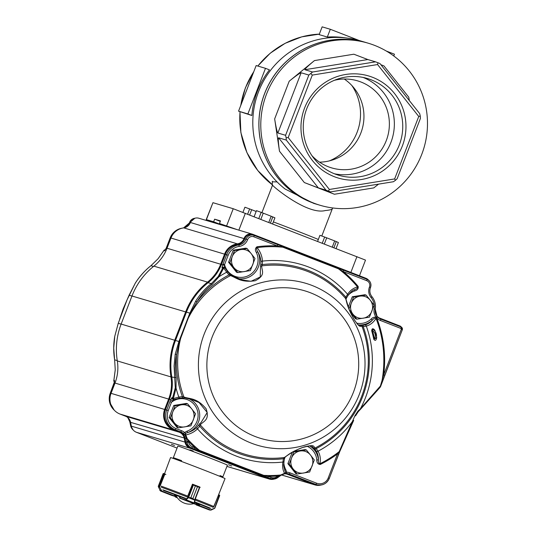 <?xml version="1.0" encoding="UTF-8"?>
<svg xmlns="http://www.w3.org/2000/svg" width="537" height="537" viewBox="0 0 537 537"><rect width="100%" height="100%" fill="white"/><g stroke="black" fill="none" stroke-linecap="round" stroke-linejoin="round"><path stroke-width="0.81" d="M272.521 181.808L277.085 181.922M359.327 40.557L330.315 29.28L322.146 26.85L319.153 34.616L327.315 37.046A83.839 82.557 -73.4 0 1 345.278 37.852M269.473 69.877A83.839 82.557 106.6 0 0 251.873 115.495L247.886 113.945L265.486 68.327L269.473 69.877M247.886 113.945L238.556 111.172L251.873 115.495M220.291 221.372L214.639 219.177L220.472 220.908L219.465 223.52L228.822 227.158M219.465 223.52L237.918 229.863M222.996 225.419L213.632 221.781L206.403 219.633L212.941 202.684L233.233 208.725L365.509 260.109L359.468 275.756M213.901 222.714L206.403 219.633M214.639 219.177L213.632 221.781M206.228 219.593L212.941 202.684M374.564 45.37A84.537 83.242 -73.4 0 1 422.894 151.206A84.537 83.242 -73.4 0 1 320.025 205.255A84.537 83.242 -73.4 0 1 264.352 100.486A84.537 83.242 -73.4 0 1 368.248 43.208A84.537 83.242 -73.4 0 1 374.564 45.37M320.025 205.255L318.159 204.698A84.537 83.242 -73.4 0 1 262.486 99.929A84.537 83.242 -73.4 0 1 366.382 42.651A84.537 83.242 -73.4 0 0 366.328 42.631L360.26 40.832A84.537 83.242 -73.4 0 0 262.069 83.785A84.537 83.242 -73.4 0 0 285.127 189.044L313.675 203.362L318.099 204.678A84.537 83.242 -73.4 0 1 262.425 99.916A84.537 83.242 -73.4 0 1 366.328 42.631M334.303 176.686A53.257 52.438 106.6 0 0 405.388 118.623A53.257 52.438 106.6 0 0 320.723 85.712A53.257 52.438 106.6 0 0 334.303 176.686M329.369 189.467L394.641 178.928L418.746 116.462L377.571 64.547L312.292 75.086L288.194 137.546L329.369 189.467L328.443 191.098L326.019 190.172L286.295 140.083L278.596 137.794C278.018 138.418 278.314 142.896 279.488 151.226L274.662 118.892L289.201 81.208C295.8 75.898 299.78 73.086 301.136 72.764L308.835 75.052L312.568 72.005L375.544 61.836L367.845 59.547L353.849 54.21L314.474 60.574L289.201 81.208M314.474 60.574C308.016 65.923 304.815 68.971 304.868 69.716L312.568 72.005M274.662 118.892C275.978 127.269 277.052 131.974 277.884 133.022L285.583 135.311L308.835 75.052M378.558 184.131L373.806 187.89L334.423 194.246L304.331 182.553L318.32 187.883L326.019 190.172M418.746 116.462L420.263 116.099L420.417 118.422L397.165 178.687L395.507 180.264L393.44 181.728L330.463 191.904L322.71 189.595L334.423 194.246M377.571 64.547L377.967 62.762L379.981 63.561L419.706 113.649L420.263 116.099M321.797 236.005L332.269 208.88C332 209.437 330.195 209.947 326.858 210.397L325.402 210.524C308.057 215.189 275.259 188.333 272.883 185.58L272.306 185.742L272.313 181.251M334.343 80.308A45.41 44.719 -73.4 0 1 357.555 80.845A45.41 44.719 -73.4 0 1 360.951 82.007A45.41 44.719 -73.4 0 1 386.909 138.861A45.41 44.719 -73.4 0 1 331.651 167.893A45.41 44.719 -73.4 0 1 311.923 155.649M319.522 162.154A45.41 44.719 106.6 0 0 362.039 129.558A45.41 44.719 106.6 0 0 344.257 79.02M329.436 160.858A50.458 49.686 106.6 0 0 351.856 85.517M334.464 173.793A50.458 49.686 106.6 0 0 392.232 138.539A50.458 49.686 106.6 0 0 363.14 77.442M334.84 173.941A50.458 49.686 106.6 0 0 338.612 175.23A50.458 49.686 106.6 0 0 400.629 141.043A50.458 49.686 106.6 0 0 367.395 78.503A50.458 49.686 106.6 0 0 305.996 110.77A50.458 49.686 106.6 0 0 334.84 173.941M312.292 75.086L310.903 73.589M288.194 137.546L286.14 137.761L285.583 135.311M375.544 61.836L377.967 62.762M286.295 140.083L286.14 137.761M395.507 180.264L394.641 178.928M330.463 191.904L328.443 191.098M380.908 64.729L383.948 65.91L408.785 97.231L409.315 100.547M238.556 111.172L256.156 65.548L265.486 68.327M393.762 55.976L394.44 54.203L386.298 51.042M330.315 29.28L327.315 37.046M332.289 247.054L334.658 240.912L338.404 242.509L336.081 248.53M333.927 247.691L336.29 241.569M324.341 243.966L326.711 237.824L324.657 237.045L322.287 243.174M326.711 237.824L334.658 240.912M317.609 241.355L319.931 235.327L324.657 237.045M249.678 214.948L251.692 209.719L249.638 208.94L247.624 214.149M251.692 209.719L256.156 211.45M242.939 212.337L244.912 207.222L249.638 208.94M268.809 222.385L271.185 216.243L274.931 217.834L272.601 223.862M270.453 223.023L272.816 216.894M260.868 219.297L263.237 213.155L261.183 212.37L258.814 218.499M263.237 213.155L271.185 216.243M254.135 216.68L256.458 210.658L261.183 212.37M274.078 479.091A8.384 8.256 -73.4 0 1 268.836 478.863L190.078 448.254A8.384 8.256 -73.4 0 1 184.983 442.099L184.258 438.32A8.384 8.256 106.6 0 0 179.157 432.171L173.659 430.03A16.07 15.821 -73.4 0 1 164.698 409.308L168.665 399.031A41.92 41.275 106.6 0 0 170.961 376.907A69.864 68.796 -73.4 0 1 174.8 340.035L185.627 311.97A69.864 68.796 -73.4 0 1 207.537 282.12A41.92 41.275 106.6 0 0 220.687 264.211L224.62 254.008A16.07 15.821 -73.4 0 1 237.367 243.838A8.384 8.256 106.6 0 0 244.046 238.462A6.988 6.88 -73.4 0 1 252.471 234.192L198.818 218.23A6.988 6.88 106.6 0 0 190.387 222.493A8.384 8.256 -73.4 0 1 183.708 227.869A16.07 15.821 106.6 0 0 170.967 238.039L167.027 248.242A41.92 41.275 -73.4 0 1 153.884 266.151A69.864 68.796 106.6 0 0 131.974 296.001L121.14 324.066A69.864 68.796 106.6 0 0 117.308 360.938A41.92 41.275 -73.4 0 1 115.005 383.062L111.038 393.339A16.07 15.821 106.6 0 0 120.006 414.061L125.504 416.202A8.384 8.256 -73.4 0 1 130.598 422.357L131.323 426.13A8.384 8.256 106.6 0 0 136.425 432.285L177.062 448.086M252.471 234.192A6.988 6.88 -73.4 0 1 252.994 234.374L365.858 278.247A6.988 6.88 -73.4 0 1 368.637 280.254M175.29 387.721L174.082 366.012L175.196 354.252L178.955 341.331L189.783 313.266L195.669 301.19C199.61 294.806 205.644 287.973 211.296 283.664L218.19 276.542L222.68 268.144L221.949 267.923L222.734 264.882L226.668 254.672A15.372 15.137 -73.4 0 1 238.858 244.946A9.082 8.941 106.6 0 0 246.094 239.119A6.29 6.189 -73.4 0 1 253.679 235.28L252.39 234.897A6.29 6.189 106.6 0 0 244.805 238.737A9.082 8.941 -73.4 0 1 237.569 244.563A15.372 15.137 106.6 0 0 225.379 254.29L221.439 264.499A42.618 41.967 -73.4 0 1 208.074 282.704A69.166 68.105 106.6 0 0 186.386 312.252L175.552 340.317A69.166 68.105 106.6 0 0 171.759 376.82A42.618 41.967 -73.4 0 1 169.417 399.313L165.456 409.59A15.372 15.137 106.6 0 0 174.028 429.412L179.526 431.553A9.082 8.941 -73.4 0 1 185.05 438.219L185.775 441.998A7.686 7.565 106.6 0 0 190.447 447.636L269.205 478.245A7.686 7.565 106.6 0 0 269.775 478.447L271.064 478.829A7.686 7.565 -73.4 0 1 270.487 478.635L191.736 448.019A7.686 7.565 -73.4 0 1 187.064 442.381L186.399 438.481L185.104 435.165L183.399 433.493A9.082 8.941 106.6 0 0 180.815 431.936L175.317 429.795A15.372 15.137 -73.4 0 1 166.739 409.973L170.753 399.709L171.961 397.608L172.632 397.81L175.29 387.721A1.396 0.383 6.5 0 0 176.042 388.09L173.344 398.588A1.396 0.685 67.8 0 0 174.465 399.528A1.396 0.685 67.8 0 0 174.545 399.481L179.694 398.105A1.396 0.651 -98.4 0 1 179.633 398.118L179.633 398.118A1.396 0.651 -98.4 0 1 178.834 397.085L182.358 396.568L183.956 397.065C190.581 399.179 196.938 397.857 206.127 408.791C210.021 420.303 203.442 421.035 200.281 424.821L199.811 426.244L197.515 428.862C194.347 431.949 190.434 433.977 185.775 434.957L185.104 435.165A1.396 1.148 135.1 0 1 185.648 433.346L184.533 432.493L183.399 433.493M377.316 316.696A8.384 8.256 106.6 0 0 379.632 318.072L399.984 325.986A2.792 2.752 -73.4 0 1 401.347 327.147M321.005 485.032A11.176 11.008 -73.4 0 1 314.232 484.669L287.698 474.359A8.384 8.256 106.6 0 0 284.543 473.809L281.019 475.258A1.396 0.356 57 0 1 280.979 475.299L284.529 473.809A1.396 1.396 0 0 0 284.852 473.694L284.852 473.694A1.396 1.329 63.7 0 1 284.536 473.802L284.523 473.339C282.697 469.841 282.153 466.082 282.905 462.048L283.395 458.739L284.362 457.504C289.134 454.329 290.994 451.738 304.385 446.871C315.763 444.119 313.313 446.858 315.051 448.019L316.219 448.596L318.032 451.194C320.173 454.792 320.824 458.967 319.971 463.726C318.83 463.639 318.307 462.37 318.407 459.907C318.555 456.846 317.87 453.953 316.353 451.221A1.396 0.98 -30.8 0 0 318.032 451.194A101.218 99.674 -73.4 0 0 353.239 420.411L353.668 420.417L339.8 451.395A1.396 0.49 25 0 1 339.787 451.489L353.661 420.364M288.027 473.721A9.082 8.941 -73.4 0 1 288.067 473.741L314.601 484.052A10.478 10.317 106.6 0 0 315.38 484.32L316.669 484.703A10.478 10.317 -73.4 0 1 315.884 484.434L289.356 474.124A9.082 8.941 106.6 0 0 286.402 473.527L284.516 473.809M181.298 461.377L181.587 460.639L176.143 459.021L175.988 459.417M181.587 460.639A26.548 0.369 -158.9 0 0 173.33 457.752A26.548 0.369 -158.9 0 0 176.143 459.021M219.935 475.916A26.548 0.369 -158.9 0 0 222.868 476.863A26.548 0.369 -158.9 0 0 220.063 475.594L219.781 476.312M222.868 476.863L227.399 465.136A26.548 0.369 -158.9 0 0 202.764 455.228A26.548 0.369 -158.9 0 0 177.861 446.019L173.33 457.752M231.689 465.975L228.46 464.774L231.689 465.975M193.213 451.02L189.984 449.818L193.213 451.02M174.545 445.468L171.323 444.267L174.545 445.468M374.819 331C373.262 329.248 372.477 329.114 372.456 330.591A106.219 104.594 -73.4 0 1 374.537 338.981L376.095 338.323L376.363 337.209A7.686 7.565 -73.4 0 0 374.819 331L374.43 330.544C376.417 332.812 376.974 335.41 376.095 338.323L376.108 338.27M374.745 330.893A1.396 0.577 143.2 0 1 374.907 330.302L376.712 337.585A1.396 0.362 7.6 0 1 376.356 337.357M371.705 330.846L372.456 330.591A6.29 6.189 106.6 0 1 374.537 338.981L373.772 339.176A105.373 103.762 106.6 0 0 371.705 330.846C371.919 328.268 372.987 328.087 374.907 330.302M376.712 337.585C376.108 340.646 375.128 341.176 373.772 339.176M283.825 462.579A16.768 16.513 106.6 0 0 285.738 469.573L286.684 472.204A10.478 10.317 -73.4 0 1 290.094 472.889L316.622 483.199A9.082 8.941 106.6 0 0 328.228 477.97L337.511 453.913L339.209 451.624L354.923 415.732L357.931 411.12L358.219 411.718L355.528 415.866L358.219 411.718L360.582 409.194A1.396 0.409 -137.3 0 0 360.475 408.697L380.391 386.043L383.693 374.839L401.253 329.329A0.698 0.685 106.6 0 0 400.864 328.429L380.511 320.515A10.478 10.317 -73.4 0 1 376.685 317.897L376.773 318.085A115.421 113.656 -73.4 0 1 383.693 374.839L384.767 375.276L381.968 382.787L381.659 382.532A114.576 112.824 106.6 0 0 376.041 318.414L376.773 318.085M371.96 296.706A15.372 15.137 -73.4 0 1 375.235 309.164A9.082 8.941 106.6 0 0 377.041 316.374L377.061 316.387A9.082 8.941 106.6 0 0 380.78 319.139L401.139 327.053A2.094 2.061 -73.4 0 1 402.307 329.752L380.673 386.304L358.172 411.738M360.528 409.234A1.396 0.409 -137.3 0 0 360.582 409.194L380.015 387.459A1.396 0.618 -139 0 0 379.954 386.788M357.931 411.12L360.475 408.697A101.218 99.674 -73.4 0 0 366.308 326.093L363.234 326.751L361.992 326.362C360.052 325.644 360.26 328.913 353.675 318.75C347.063 306.432 347.204 303.788 345.674 298.606L345.781 297.068L347.62 294.323C350.003 290.517 353.312 288.06 357.548 286.959C357.736 288.101 356.702 289.02 354.44 289.712L354.42 289.712M379.928 387.526A1.396 0.618 -139 0 0 380.015 387.459L380.706 386.284L380.391 386.043M354.923 415.732L355.541 415.886M380.673 386.304L381.935 382.814M328.228 477.97L329.302 478.407L338.579 454.349L337.511 453.913A115.421 113.656 -73.4 0 1 320.287 464.471L319.971 463.726A114.576 112.824 106.6 0 0 339.209 451.624A1.396 0.49 25 0 0 339.787 451.489L329.282 478.393A10.478 10.317 -73.4 0 1 316.669 484.703C322.475 485.898 326.684 483.797 329.302 478.407L329.275 478.4M377.471 316.877L376.685 317.897L376.195 317.32A10.478 10.317 -73.4 0 1 374.108 309.003A13.975 13.761 106.6 0 0 371.114 297.646A10.478 10.317 -73.4 0 1 369.456 287.033A4.893 4.813 106.6 0 0 366.744 280.69L343.284 271.568L338.444 268.809L282.858 247.201L277.334 245.933L253.88 236.817A4.893 4.813 106.6 0 0 247.611 239.677A10.478 10.317 -73.4 0 1 239.267 246.396A13.975 13.761 106.6 0 0 228.185 255.243L224.553 264.64L224.453 267.943M284.738 470.291L285.536 472.177L286.684 472.204L286.402 473.527M375.235 309.164L377.061 316.387L376.195 317.32C374.289 316.884 372.611 317.461 371.181 319.052L372.336 320.146C373.906 318.28 375.141 317.703 376.041 318.414C373.51 322.415 370.268 324.979 366.308 326.093A1.396 1 74.3 0 0 365.073 324.966C367.993 324.046 370.416 322.442 372.336 320.146A18.164 17.889 -73.4 0 1 358.374 324.851M188.621 398.655A18.164 17.889 -73.4 0 1 187.682 432.574L185.648 433.346A1.396 0.604 78.7 0 0 185.775 434.957L188.648 442.173A6.29 6.189 106.6 0 0 192.468 446.784L199.469 450.362L263.748 475.352L271.225 477.4A6.29 6.189 106.6 0 0 277.146 476.567L284.523 473.339A1.396 0.926 -28.2 0 0 285.536 472.177A1.396 1.329 63.7 0 1 284.852 473.694L288.678 473.889M263.11 475.755A1.396 0.55 111.4 0 0 263.748 475.352A114.576 112.824 106.6 0 0 280.475 475.023A1.396 0.356 57 0 0 280.979 475.299L280.885 475.346M280.327 475.077L280.851 475.386L277.763 477.594M267.775 477.574L268.507 476.339A115.421 113.656 -73.4 0 0 277.817 476.071L278.421 477.118L277.73 477.621A7.686 7.565 -73.4 0 1 271.064 478.829L277.75 477.621L277.146 476.567M254.155 235.448L338.263 268.131A1.396 0.51 111.4 0 1 338.27 268.131L343.559 270.198L343.284 271.568A115.421 113.656 -73.4 0 1 358.145 286.402C358.535 288.738 357.373 290.255 354.662 290.96A16.768 16.513 106.6 0 0 348.325 295.061M253.88 236.817L254.149 235.441L253.679 235.28A6.29 6.189 -73.4 0 1 254.149 235.441L338.27 268.131A1.396 0.51 111.4 0 1 338.444 268.809A114.576 112.824 106.6 0 1 357.548 286.959L358.145 286.402M283.086 246.684L282.858 247.201A114.576 112.824 106.6 0 0 257.136 247.624L256.988 246.772A115.421 113.656 -73.4 0 1 277.334 245.933L277.609 244.563M186.399 438.481A1.396 0.604 171.7 0 0 187.319 438.81A114.576 112.824 106.6 0 0 199.469 450.362L199.301 450.952M186.903 441.555L188.487 441.347A115.421 113.656 -73.4 0 0 195.186 447.845L194.448 449.073M223.043 264.07L224.553 264.64A17.271 17.009 106.6 0 0 246.953 276.28A17.271 17.009 106.6 0 0 256.33 252.437C254.907 250.081 255.122 248.195 256.988 246.772M187.379 438.951A1.396 0.577 172.4 0 1 186.42 438.628L130.598 422.357M227.957 272.051L229.816 274.018L227.916 271.99A1.396 0.665 138.8 0 0 226.668 272.219L223.721 268.044A1.396 0.705 150.9 0 1 225.144 268.057L227.916 271.99A1.396 0.665 138.8 0 1 227.957 272.051L225.178 268.158A1.396 0.705 150.9 0 0 225.144 268.057A1.396 1.396 0 0 0 224.318 267.399A1.396 1.376 -73.4 0 0 222.68 268.144A1.396 0.604 20.8 0 1 223.721 268.044L219.002 276.756L212.095 284.482C205.993 289.322 200.932 295.122 196.925 301.895L190.36 313.306L188.239 318.173L179.418 341.666L176.606 354.541C175.028 362.26 174.867 369.973 176.136 377.679L176.042 388.09A101.218 99.674 -73.4 0 0 178.834 397.085L173.344 398.588A1.396 0.577 -157.4 0 1 172.632 397.81A1.396 1.376 -73.4 0 0 173.538 399.575A1.396 1.396 0 0 0 174.465 399.528L182.372 397.83L182.358 396.568A97.882 96.385 -73.4 0 1 176.606 354.541L175.196 354.252M218.19 276.542A1.396 0.416 35.8 0 1 219.002 276.756A101.218 99.674 -73.4 0 1 226.668 272.219L228.99 274.924L229.816 274.018L231.93 275.669A1.396 1.275 119.1 0 0 231.769 275.562L231.769 275.562A1.396 1.275 119.1 0 0 230.548 275.588L228.99 274.924A97.882 96.385 -73.4 0 0 196.925 301.895L195.669 301.19M188.091 318.273A1.396 0.571 16.7 0 1 188.239 318.173A96.7 95.224 106.6 0 1 230.548 275.588C237.032 278.099 240.925 282.704 255.283 280.75C266.278 274.964 261.539 270.473 261.7 265.909A1.396 1.336 -15.6 0 0 260.505 266.788L260.781 264.392L262.338 264.566L261.7 265.909A96.7 95.224 106.6 0 1 345.674 298.606A1.396 1.343 167.7 0 1 345.962 299.176L348.882 308.688C349.594 310.963 351.446 314.742 354.447 320.012C357.353 324.133 359.052 325.972 359.548 325.523L360.79 325.449A1.396 1.389 69.8 0 1 361.992 326.362A96.7 95.224 106.6 0 1 361.737 396.212A96.7 95.224 106.6 0 1 315.051 448.019A1.396 1.389 -16.6 0 1 313.548 447.892L311.661 446.005M173.881 399.28L171.457 402.253L169.94 401.689M181.076 336.451A1.396 0.537 25.4 0 0 181.123 336.612A96.7 95.224 106.6 0 0 183.956 397.065A1.396 1.275 -80.9 0 0 184.936 397.93A1.396 1.275 -80.9 0 1 184.936 397.93L179.694 398.105M172.552 400.777A1.396 0.356 -156.1 0 1 170.753 399.709L115.005 383.062M284.006 461.223A1.396 0.873 -169.5 0 1 284.006 461.404A1.396 0.873 -169.5 0 1 282.905 462.048A101.218 99.674 -73.4 0 1 197.515 428.862A1.396 0.752 45.7 0 1 196.898 427.358C194.139 429.902 191.065 431.634 187.682 432.574L186.997 431.191A16.768 16.513 106.6 0 0 196.106 407.314A16.768 16.513 106.6 0 0 171.457 402.253L168.256 410.543L111.038 393.339M168.256 410.543A13.975 13.761 106.6 0 0 176.055 428.56L181.553 430.701A10.478 10.317 -73.4 0 1 184.533 432.493L186.997 431.191M285.738 469.573L284.751 470.237M320.287 464.471C317.951 464.304 316.79 462.8 316.803 459.967L318.407 459.907A18.164 17.889 -73.4 0 0 309.493 445.844M354.393 289.752L354.662 290.96M260.781 264.392L260.948 261.808C260.62 258.029 259.572 254.726 257.8 251.88L256.33 252.437M238.3 278.649A18.667 18.386 -73.4 0 0 257.8 251.88C256.464 249.759 256.243 248.336 257.136 247.624C260.405 251.779 262.17 256.277 262.425 261.11L262.338 264.566A97.882 96.385 -73.4 0 1 345.781 297.068L346.627 297.82L345.962 299.176M185.05 397.944A1.396 1.275 -80.9 0 1 184.943 397.93L191.367 399.38L185.05 397.944M196.898 427.358L199.992 423.351A1.396 1.322 55.6 0 0 200.281 424.821A96.7 95.224 106.6 0 0 284.362 457.504A1.396 1.329 -128.2 0 0 285.013 457.235L285.013 457.235C288.241 454.524 295.8 449.885 302.391 447.549C309.587 445.717 312.709 445.213 311.762 446.032L311.735 446.019M199.992 423.351L200.952 422.706L207.228 412.47L199.066 402.542L191.367 399.38M198.542 425.338L199.811 426.244A97.882 96.385 -73.4 0 0 283.395 458.739L284.509 458.786L284.006 461.411A1.396 0.873 -169.5 0 1 284.006 461.411C283.979 464.961 282.69 463.619 284.979 470.795M284.496 458.746L285.12 457.135M316.353 451.221L314.917 449.348A1.396 0.376 -43.4 0 0 316.219 448.596A97.882 96.385 -73.4 0 0 363.234 326.751A1.396 0.396 86 0 0 362.764 325.355L365.073 324.966M314.917 449.348L313.548 447.892M360.79 325.449L362.764 325.355M354.897 289.524C352.963 290 350.668 292.014 347.996 295.565A1.396 0.899 -148.1 0 1 347.869 295.712L346.627 297.82L347.996 295.565A1.396 0.899 -148.1 0 0 347.62 294.323A101.218 99.674 -73.4 0 0 262.425 261.11A1.396 0.779 -3 0 0 260.948 261.808M231.93 275.669L241.885 279.884L250.98 281.307L260.25 276.985L260.505 266.788M229.816 274.018L231.769 275.562L241.798 279.858M158.147 258.673L150.944 265.708L158.147 258.673L163.825 250.625A1.396 1.376 -73.4 0 1 165.362 249.853A1.396 1.396 0 0 0 163.852 250.531A1.396 0.537 -150.3 0 0 163.825 250.625L164.55 250.846L166.255 248.074L170.202 237.878M130.592 425.539L129.746 421.619A1.396 0.383 -15.1 0 0 129.746 421.686L129.786 421.834A1.396 0.362 -14 0 1 129.786 421.773L130.525 421.988M129.779 421.74A1.396 0.383 -15.1 0 1 129.746 421.686L128.108 418.209L129.746 421.619M158.16 258.633L163.852 250.531A1.396 0.537 -150.3 0 1 163.919 250.457M127.658 417.45L127.927 417.853A1.396 1.316 -18.4 0 0 128.121 418.209L127.692 417.471M153.495 266.459L150.971 265.708C145.326 270.024 139.244 276.837 135.264 283.214L129.122 295.135M121.12 324.12L118.234 323.301L114.77 336.269L113.73 348.05L114.629 359.81C113.361 351.97 113.408 344.123 114.77 336.269L118.268 323.267L126.974 300.082A1.396 0.537 -154.6 0 1 126.994 299.982A1.396 0.537 -154.6 0 1 127.014 299.955L127.397 299.156M126.974 300.082L129.095 295.202L131.954 296.055M114.166 410.08A15.372 15.137 -73.4 0 1 110.28 393.171L114.2 382.881L114.985 383.116M119.959 318.26A1.396 0.571 -163.3 0 0 119.905 318.36A1.396 0.571 -163.3 0 0 119.899 318.394L123.087 309.064L127.014 299.955M114.153 383.015A1.396 0.389 18.3 0 1 114.153 382.941A1.396 0.389 18.3 0 1 114.2 382.881L114.569 380.532L113.898 380.33A1.396 0.591 13.3 0 0 113.851 380.438A1.396 1.396 0 0 0 114.448 381.928A1.396 1.376 -73.4 0 1 113.898 380.33L115.247 369.859L114.643 359.79M119.644 319.26L119.899 318.394M113.851 380.552A1.396 0.591 13.3 0 1 113.851 380.438L115.227 369.906M117.254 360.602L114.65 359.824L115.247 369.859M192.407 484.441L192.508 484.179A29.005 0.403 21.1 0 1 192.776 484.287M196.649 503.323L196.153 503.404M196.025 503.323L196.576 503.525M199.818 504.565L198.871 504.209M198.455 504.082L196.112 503.102M200.14 487.448L197.441 486.824L192.917 498.558L194.998 500.222L194.32 503.364L195.73 504.102L196.153 503.068L194.837 502.384A25.622 0.356 21.1 0 1 209.672 508.452M179.882 496.779L175.418 495.121M175.411 495.087L174.686 494.799L174.23 496.121L162.046 491.442L159.395 486.71M175.337 495.336L176.049 495.624M164.53 473.728L170.551 457.578A29.206 0.409 21.1 0 1 197.945 467.707A29.206 0.409 21.1 0 1 225.043 478.601L213.867 506.626L213.129 507.384A28.454 0.396 21.1 0 0 195.139 500.034M195.455 499.699L195.669 499.034M197.441 486.824L193.199 484.434L193.448 484.924L192.877 484.609L193.192 484.434L192.689 484.253L193.179 484.428L192.367 484.428L187.52 496.611M180.177 497.618L179.499 497.799L185.211 499.819L188.024 497.51L190.823 497.745L188.594 497.497L193.448 484.924L195.361 486.019L190.83 497.745L195.347 486.012M195.361 504.256L179.653 498.155L180.016 496.644M188.568 497.638L185.876 499.927L185.211 499.819M194.354 503.008L185.688 499.645M188.037 497.866L192.877 484.609M194.998 500.222L188.024 497.51M195.488 504.277L193.964 503.525L194.723 500.323L192.904 498.551L197.428 486.824L199.858 487.025L193.192 484.434M194.32 503.364L179.694 498.168M199.918 487.059L194.716 500.457M199.563 487.066L194.589 499.981M200.012 487.381L193.206 484.441M216.062 501.122L213.478 507.069M211.101 509.861L210.081 510.116L199.059 505.773L198.603 504.854L199.207 505.525L210.296 509.895L214.599 508.237L219.707 495.537L218.519 494.966M214.854 508.123L211.108 510.069L210.296 509.895M214.545 508.411L219.371 495.007L219.714 495.53M196.287 504.659L195.918 504.055L196.233 504.934L208.671 509.7M210.175 510.15L196.233 504.934L195.918 504.055L198.603 504.854L198.932 503.995M177.237 497.624L175.116 496.806L174.981 496.45L175.901 496.349L175.143 496.812L176.599 497.571L176.807 497.228M176.545 497.544L175.143 496.812M161.462 486.844L161.429 486.092M158.287 486.374L158.724 485.743L158.334 486.69L160.456 490.972L171.558 495.336M165.899 474.513L164.268 473.99L159.415 486.562L161.469 490.57L159.731 490.227M158.388 486.851L160.456 490.972L162.12 491.167L174.491 495.919L175.169 495.745L174.23 496.121M159.677 486.891L158.381 486.837M158.321 486.67L163.147 473.654L164.799 474.09M163.329 473.486L158.724 485.743L163.329 473.486L163.725 473.486M175.169 495.745L174.491 495.919L175.169 495.745L175.485 494.926L175.149 495.812L174.344 496.168L160.415 490.952M164.98 473.862L159.623 487.213M163.637 474.131L159.106 485.857L163.631 474.131L164.946 473.849M163.255 474.017L164.436 473.822M312.084 466.015A11.176 11.008 -73.4 0 1 293.215 469.063L297.075 474.037L309.661 472.003L314.306 459.961L310.44 454.987A11.176 11.008 -73.4 0 1 312.084 466.015M300.183 450.999A11.176 11.008 -73.4 0 1 310.44 454.987L306.365 449.952L293.786 451.986L291.564 458.034A11.176 11.008 -73.4 0 1 300.183 450.999M291.564 458.034A11.176 11.008 106.6 0 0 293.215 469.063L289.141 464.028L291.564 458.034M293.967 451.382L305.123 449.583L306.365 449.952M297.075 474.037L295.827 473.661L287.892 463.653L292.256 452.349M293.195 451.812L293.786 451.986M287.892 463.653L289.141 464.028M193.32 419.847A11.176 11.008 -73.4 0 1 174.444 422.901L178.311 427.868L190.897 425.841L195.542 413.799L191.675 408.825A11.176 11.008 -73.4 0 1 193.32 419.847M181.419 404.838A11.176 11.008 -73.4 0 1 191.675 408.825L187.601 403.79L175.022 405.824L172.8 411.872A11.176 11.008 -73.4 0 1 181.419 404.838M172.8 411.872A11.176 11.008 106.6 0 0 174.444 422.901L170.37 417.86L172.8 411.872M178.311 427.868L177.062 427.499L169.121 417.491L173.773 405.448L186.352 403.415L187.601 403.79M173.773 405.448L175.022 405.824M169.121 417.491L170.37 417.86M252.793 264.587A11.176 11.008 -73.4 0 1 233.917 267.634L237.777 272.608L250.363 270.574L255.008 258.539L251.141 253.565A11.176 11.008 -73.4 0 1 252.793 264.587M240.885 249.577A11.176 11.008 -73.4 0 1 251.141 253.565L247.074 248.53L234.488 250.557L232.266 256.612A11.176 11.008 -73.4 0 1 240.885 249.577M232.266 256.612A11.176 11.008 106.6 0 0 233.917 267.634L229.843 262.6L232.266 256.612M237.777 272.608L236.528 272.239L228.594 262.231L233.239 250.188L245.825 248.154L247.074 248.53M233.239 250.188L234.488 250.557M228.594 262.231L229.843 262.6M371.839 311.165A11.176 11.008 -73.4 0 1 352.963 314.212L356.83 319.186L369.409 317.152L374.061 305.11L370.194 300.136A11.176 11.008 -73.4 0 1 371.839 311.165M359.931 296.149A11.176 11.008 -73.4 0 1 370.194 300.136L366.12 295.102L353.534 297.136L351.319 303.183A11.176 11.008 -73.4 0 1 359.931 296.149M349.218 308.406L351.319 303.183A11.176 11.008 106.6 0 0 352.963 314.212L348.889 309.178M348.291 307.117L352.292 296.76L364.871 294.732L366.12 295.102M356.83 319.186L355.581 318.81L350.366 312.239M352.292 296.76L353.534 297.136M240.052 111.75A83.839 82.557 106.6 0 0 268.782 181.915A83.839 82.557 106.6 0 0 272.548 184.956L257.706 170.451L246.933 152.636L240.885 132.632L239.952 111.709M257.773 66.031L270.265 53.183L285.16 43.302L301.774 36.852L319.347 34.12A83.839 82.557 106.6 0 0 257.867 66.058M253.746 71.79A83.839 82.557 106.6 0 0 240.804 105.326M226.695 225.668L233.233 208.725M304.868 69.716L367.845 59.547M277.884 133.022L301.136 72.764M318.32 187.883L278.596 137.794M304.331 182.553L279.488 151.226M273.36 221.902A32.139 0.45 21.1 0 1 318.334 239.482M350.856 272.413L356.944 256.639M238.851 230.138L245.362 213.27M365.744 278.824L365.858 278.247M252.994 234.374L252.86 235.038M190.387 222.493L247.611 239.677M183.708 227.869L237.367 243.838L237.569 244.563L238.858 244.946L239.267 246.396M170.967 238.039L228.185 255.243M167.027 248.242L224.493 265.372M379.538 318.542L379.632 318.072M153.884 266.151L207.537 282.12L208.074 282.704L211.296 283.664L212.095 284.482M399.87 326.563L399.984 325.986M131.974 296.001L190.36 313.306M121.14 324.066L179.418 341.666M117.308 360.938L170.961 376.907L176.136 377.679M120.006 414.061L173.659 430.03L174.028 429.412L175.317 429.795L176.055 428.56M125.504 416.202L179.157 432.171L179.526 431.553L180.815 431.936L181.553 430.701M316.622 483.199L315.884 484.434L314.601 484.052L314.232 484.669L281.563 474.95M290.094 472.889L289.356 474.124L286.429 473.976M131.323 426.13L184.983 442.099L188.648 442.173M136.425 432.285L190.078 448.254L190.447 447.636L191.736 448.019L192.468 446.784M226.909 466.391L268.836 478.863L269.205 478.245L270.487 478.635L271.225 477.4M377.061 316.387L380.787 319.146L401.139 327.053L402.327 329.758L401.253 329.329M401.139 327.053L400.864 328.429M380.787 319.146L380.511 320.515M343.566 270.198L367.013 279.314A6.29 6.189 -73.4 0 1 370.503 287.47A9.082 8.941 106.6 0 0 371.933 296.672L371.953 296.686C374.873 300.344 375.974 304.506 375.256 309.171L374.108 309.003M370.496 287.476L370.523 287.483C369.328 290.839 369.805 293.907 371.953 296.686L371.114 297.646M338.27 268.131L367.013 279.314L366.744 280.69M367.013 279.314C370.423 281.052 371.591 283.771 370.523 287.483L369.456 287.033M221.949 267.923A1.396 1.376 -73.4 0 1 223.587 267.178A1.396 1.376 -73.4 0 1 223.593 267.178L224.318 267.399A1.396 1.376 -73.4 0 1 225.084 267.983M174.384 399.548A1.396 1.376 -73.4 0 1 173.538 399.575L172.874 399.374A1.396 1.376 -73.4 0 1 171.961 397.608M316.803 459.967A16.768 16.513 106.6 0 0 307.003 446.2M356.682 323.146A16.768 16.513 106.6 0 0 371.181 319.052M359.28 394.46A84.504 83.208 -73.4 0 1 216.592 417.504A84.504 83.208 -73.4 0 1 269.272 280.972A84.504 83.208 -73.4 0 1 359.28 394.46M353.474 392.111A77.006 75.824 -73.4 0 1 223.446 413.107A77.006 75.824 -73.4 0 1 271.453 288.684A77.006 75.824 -73.4 0 1 353.474 392.111M183.641 227.883A9.082 8.941 106.6 0 0 189.628 222.318L190.373 222.54M167.007 248.295L166.248 248.04L170.182 237.864A15.372 15.137 -73.4 0 1 182.003 228.205M131.256 425.774L130.598 425.572L133.176 429.983A7.686 7.565 -73.4 0 1 130.598 425.572L130.437 424.754M165.168 250.222L166.275 248.027M164.55 250.846A1.396 1.376 -73.4 0 1 165.107 250.235M150.944 265.708C144.742 270.648 139.506 276.481 135.243 283.214L126.994 299.982L118.234 323.348M114.556 381.364A1.396 1.376 -73.4 0 1 114.569 380.532M110.28 393.171L111.018 393.393M182.379 228.144C176.579 229.151 172.511 232.393 170.182 237.864L170.947 238.092M189.628 222.318A6.29 6.189 -73.4 0 1 194.844 218.257M194.857 501.934A26.608 0.369 21.1 0 1 210.752 508.432M162.765 489.784A26.608 0.369 21.1 0 1 185.721 498.383M163.657 490.563A25.622 0.356 21.1 0 1 185.09 498.591M161.429 486.253A28.857 0.403 21.1 0 1 187.836 496.148M161.456 487.307A28.454 0.396 21.1 0 1 187.44 497.04M195.622 499.175A28.857 0.403 21.1 0 1 213.867 506.626M195.723 504.102L196.133 503.055M192.917 498.558L190.83 497.745M196.233 504.934L199.207 505.525M199.173 505.814L199.791 504.552M214.37 508.499L211.115 510.063M208.531 509.653L210.081 510.116M176.123 495.772L175.901 496.349L176.586 496.611M175.404 495.362L174.981 496.45L175.404 495.369M161.469 490.57L162.12 491.167M159.106 485.857L158.724 485.743M368.248 43.208L366.382 42.651M261.915 212.652L272.299 185.742M332.269 208.873L332.705 207.96M240.63 105.782L245.382 87.84L253.914 71.361M269.46 479.078L226.903 466.418M315.065 484.958L281.516 474.97M402.327 329.758L384.767 375.276M183.594 227.889L194.857 218.25M129.786 421.834L130.424 424.74M128.108 418.209A1.396 1.396 0 0 1 127.927 417.853L127.92 417.833M114.589 381.404L110.26 393.165L109.615 402.28L114.2 410.114M195.361 504.263L179.653 498.155M179.492 497.786L179.942 496.618M214.854 508.116L219.707 495.537M174.397 496.181L171.511 495.322M158.294 486.233L163.147 473.654M175.888 495.289A15.372 15.372 0 0 0 193.77 503.639"/></g></svg>

